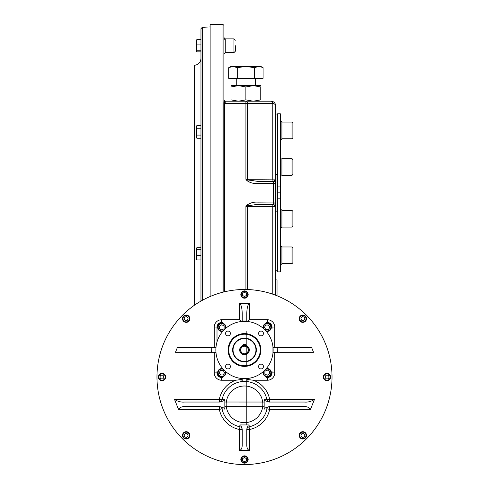 <?xml version="1.0" encoding="UTF-8"?>
<svg xmlns="http://www.w3.org/2000/svg" width="489" height="489" viewBox="0 0 489 489"><rect width="100%" height="100%" fill="white"/><g stroke="black" fill="none" stroke-linecap="round" stroke-linejoin="round"><path stroke-width="0.73" d="M245.729 345.576L245.875 344.28L243.125 344.28L243.412 345.54M244.5 345.405A4.584 4.584 0 0 0 240.533 352.282A4.584 4.584 0 0 0 248.467 352.282A4.584 4.584 0 0 0 244.5 345.405L244.573 345.405M244.5 346.206A3.778 3.778 0 0 0 241.224 351.878A3.778 3.778 0 0 0 247.776 351.878A3.778 3.778 0 0 0 244.5 346.206M244.5 338.535A11.455 11.455 0 0 0 234.579 355.717A11.455 11.455 0 0 0 254.421 355.717A11.455 11.455 0 0 0 244.5 338.535M244.341 345.411L243.449 345.527M260.551 349.99A16.051 16.051 0 0 1 236.474 363.889A16.051 16.051 0 0 1 236.474 336.09A16.051 16.051 0 0 1 260.551 349.99M260.894 349.99A16.394 16.394 0 0 1 236.303 364.183A16.394 16.394 0 0 1 236.303 335.79A16.394 16.394 0 0 1 260.894 349.99M256.004 349.99A11.504 11.504 0 0 1 238.748 359.947A11.504 11.504 0 0 1 238.748 340.026A11.504 11.504 0 0 1 256.004 349.99M256.346 349.99A11.846 11.846 0 0 1 238.577 360.246A11.846 11.846 0 0 1 238.577 339.733A11.846 11.846 0 0 1 256.346 349.99M271.994 328.449A5.96 5.96 0 0 0 266.04 322.495L267.41 322.495A4.584 4.584 0 0 1 271.994 327.074L271.994 328.449M217.006 371.524A5.96 5.96 0 0 0 222.96 377.484L221.59 377.484A4.584 4.584 0 0 1 217.006 372.899L217.006 371.524M217.006 327.074A4.584 4.584 0 0 1 221.59 322.495L222.96 322.495A5.96 5.96 0 0 0 217.006 328.449L217.006 341.97L217.006 327.074L214.255 327.074A7.335 7.335 0 0 1 221.59 319.745L239.457 319.745L241.248 321.536M266.04 377.484A5.96 5.96 0 0 0 271.994 371.524L271.994 372.899A4.584 4.584 0 0 1 267.41 377.484L266.04 377.484M225.57 366.512A2.408 2.408 0 0 0 229.176 368.596A2.408 2.408 0 0 0 229.176 364.433A2.408 2.408 0 0 0 225.57 366.512M227.972 331.059A2.408 2.408 0 0 0 225.57 333.461A2.408 2.408 0 0 0 227.972 335.87A2.408 2.408 0 0 0 230.38 333.461A2.408 2.408 0 0 0 227.972 331.059M263.43 333.461A2.408 2.408 0 0 0 261.028 331.059A2.408 2.408 0 0 0 258.62 333.461A2.408 2.408 0 0 0 261.028 335.87A2.408 2.408 0 0 0 263.43 333.461M261.028 368.92A2.408 2.408 0 0 0 263.43 366.512A2.408 2.408 0 0 0 261.028 364.109A2.408 2.408 0 0 0 258.62 366.512A2.408 2.408 0 0 0 261.028 368.92M216.04 346.78L215.857 349.99A28.643 28.643 0 0 0 258.822 374.794A28.643 28.643 0 0 0 258.822 325.185A28.643 28.643 0 0 0 215.857 349.99L216.04 353.199M272.96 353.199L272.96 346.78M241.291 378.449L247.709 378.449M247.709 321.53L241.291 321.53M268.443 329.598L265.796 329.598L264.47 327.306L265.796 325.014L268.443 325.014L269.763 327.306L268.443 329.598M266.218 331.316A4.126 4.126 0 0 0 271.303 327.306A4.126 4.126 0 0 0 267.183 323.18A4.126 4.126 0 0 0 263.174 328.272M265.588 330.607A3.667 3.667 0 0 0 270.686 328.388A3.667 3.667 0 0 0 267.727 323.681A3.667 3.667 0 0 0 263.883 328.901M220.557 370.381L223.204 370.381L224.53 372.673L223.204 374.959L220.557 374.959L219.237 372.673L220.557 370.381M222.782 368.663A4.126 4.126 0 0 0 217.697 372.673A4.126 4.126 0 0 0 221.817 376.793A4.126 4.126 0 0 0 225.826 371.707M223.412 369.372A3.667 3.667 0 0 0 218.314 371.585A3.667 3.667 0 0 0 221.272 376.298A3.667 3.667 0 0 0 225.117 371.072M224.109 326.047L224.109 328.694L221.817 330.014L219.524 328.694L219.524 326.047L221.817 324.727L224.109 326.047M225.826 328.272A4.126 4.126 0 0 0 221.817 323.18A4.126 4.126 0 0 0 217.697 327.306A4.126 4.126 0 0 0 222.782 331.316M225.117 328.901A3.667 3.667 0 0 0 222.905 323.804A3.667 3.667 0 0 0 218.192 326.756A3.667 3.667 0 0 0 223.412 330.607M264.891 373.932L264.891 371.285L267.183 369.959L269.476 371.285L269.476 373.932L267.183 375.252L264.891 373.932M263.174 371.707A4.126 4.126 0 0 0 267.183 376.793A4.126 4.126 0 0 0 271.303 372.673A4.126 4.126 0 0 0 266.218 368.663M263.883 371.072A3.667 3.667 0 0 0 266.095 376.169A3.667 3.667 0 0 0 270.808 373.217A3.667 3.667 0 0 0 265.588 369.372M300.857 318.07L302.355 316.579L304.402 317.123L304.947 319.17L303.455 320.662L301.407 320.118L300.857 318.07M305.417 316.108A3.667 3.667 0 0 0 300.234 316.108A3.667 3.667 0 0 0 300.234 321.291A3.667 3.667 0 0 0 305.417 321.291A3.667 3.667 0 0 0 305.417 316.108M305.093 316.432A3.209 3.209 0 0 0 299.726 317.868A3.209 3.209 0 0 0 303.657 321.799A3.209 3.209 0 0 0 305.093 316.432M326.041 375.191L328.156 375.191L329.213 377.025L328.156 378.859L326.041 378.859L324.977 377.025L326.041 375.191M330.65 377.025A3.667 3.667 0 0 0 326.982 373.358A3.667 3.667 0 0 0 323.321 377.025A3.667 3.667 0 0 0 326.982 380.693A3.667 3.667 0 0 0 330.65 377.025M330.191 377.025A3.209 3.209 0 0 0 325.381 374.244A3.209 3.209 0 0 0 325.381 379.8A3.209 3.209 0 0 0 330.191 377.025M303.455 433.382L304.947 434.88L304.402 436.928L302.355 437.472L300.857 435.98L301.407 433.932L303.455 433.382M305.417 437.942A3.667 3.667 0 0 0 305.417 432.759A3.667 3.667 0 0 0 300.234 432.759A3.667 3.667 0 0 0 300.234 437.942A3.667 3.667 0 0 0 305.417 437.942M305.093 437.618A3.209 3.209 0 0 0 303.657 432.252A3.209 3.209 0 0 0 299.726 436.182A3.209 3.209 0 0 0 305.093 437.618M242.666 295.484L242.666 293.369L244.5 292.312L246.334 293.369L246.334 295.484L244.5 296.548L242.666 295.484M244.5 290.876A3.667 3.667 0 0 0 240.832 294.543A3.667 3.667 0 0 0 244.5 298.204A3.667 3.667 0 0 0 248.167 294.543A3.667 3.667 0 0 0 244.5 290.876M244.5 291.334A3.209 3.209 0 0 0 241.725 296.145A3.209 3.209 0 0 0 247.275 296.145A3.209 3.209 0 0 0 244.5 291.334M246.334 458.566L246.334 460.681L244.5 461.738L242.666 460.681L242.666 458.566L244.5 457.502L246.334 458.566M244.5 463.175A3.667 3.667 0 0 0 248.167 459.507A3.667 3.667 0 0 0 244.5 455.846A3.667 3.667 0 0 0 240.832 459.507A3.667 3.667 0 0 0 244.5 463.175M244.5 462.716A3.209 3.209 0 0 0 247.275 457.906A3.209 3.209 0 0 0 241.725 457.906A3.209 3.209 0 0 0 244.5 462.716M188.143 435.98L186.645 437.472L184.597 436.928L184.053 434.88L185.545 433.382L187.593 433.932L188.143 435.98M183.583 437.942A3.667 3.667 0 0 0 188.766 437.942A3.667 3.667 0 0 0 188.766 432.759A3.667 3.667 0 0 0 183.583 432.759A3.667 3.667 0 0 0 183.583 437.942M183.907 437.618A3.209 3.209 0 0 0 189.274 436.182A3.209 3.209 0 0 0 185.343 432.252A3.209 3.209 0 0 0 183.907 437.618M162.959 378.859L160.844 378.859L159.787 377.025L160.844 375.191L162.959 375.191L164.023 377.025L162.959 378.859M158.35 377.025A3.667 3.667 0 0 0 162.018 380.693A3.667 3.667 0 0 0 165.679 377.025A3.667 3.667 0 0 0 162.018 373.358A3.667 3.667 0 0 0 158.35 377.025M158.809 377.025A3.209 3.209 0 0 0 163.619 379.8A3.209 3.209 0 0 0 163.619 374.244A3.209 3.209 0 0 0 158.809 377.025M185.545 320.662L184.053 319.17L184.597 317.123L186.645 316.579L188.143 318.07L187.593 320.118L185.545 320.662M183.583 316.108A3.667 3.667 0 0 0 183.583 321.291A3.667 3.667 0 0 0 188.766 321.291A3.667 3.667 0 0 0 188.766 316.108A3.667 3.667 0 0 0 183.583 316.108M183.907 316.432A3.209 3.209 0 0 0 185.343 321.799A3.209 3.209 0 0 0 189.274 317.868A3.209 3.209 0 0 0 183.907 316.432M242.134 380.772L242.208 379.586L242.208 380.326L241.04 381.689L240.881 379.586L242.208 379.586L242.208 378.859A1.375 1.375 0 0 0 242.171 378.535M246.792 424.941L246.823 378.535A1.375 1.375 0 0 0 246.792 378.779L246.866 380.778M273.051 347.697L277.171 347.697L277.41 352.282L273.051 352.282M242.208 321.438L242.208 320.044L246.792 320.044L246.792 321.438M215.949 347.697L211.829 347.697L211.59 352.282L215.949 352.282M248.167 378.394L248.167 379.586L246.792 379.586L246.792 380.332A1.375 1.375 0 0 0 246.884 380.821M246.792 378.859A1.375 1.375 0 0 1 246.792 378.792A1.375 1.375 0 0 0 246.792 378.859L246.792 380.326L247.96 381.689L248.119 379.586M247.104 381.2L246.914 380.894A1.375 1.375 0 0 0 247.96 381.689A22.91 22.91 0 0 0 241.04 381.689A22.91 22.91 0 0 1 247.96 381.689M242.208 380.326A1.375 1.375 0 0 1 242.116 380.821A1.375 1.375 0 0 0 242.208 380.326L242.208 378.779A25.66 25.66 0 0 1 246.792 378.779M242.086 380.9A1.375 1.375 0 0 1 241.04 381.689A1.375 1.375 0 0 0 242.086 380.9L241.908 381.188M240.881 379.586L235.692 380.234L221.59 380.234A7.335 7.335 0 0 1 214.255 372.899L214.255 352.282M246.792 320.044L246.792 313.51C246.957 307.563 247.874 304.299 249.543 303.706L239.457 303.706C241.126 304.299 242.043 307.563 242.208 313.51L242.208 320.044M247.752 321.536L249.543 319.745L267.41 319.745A7.335 7.335 0 0 1 274.745 327.074L274.745 347.697M222.037 399.837A22.91 22.91 0 0 1 244.5 381.426A22.91 22.91 0 0 0 222.037 399.837L219.341 399.293L219.341 402.044A2.751 2.751 0 0 1 219.341 402.044A2.751 2.751 0 0 0 222.037 399.837L224.842 399.562L224.842 400.35L219.952 402.044L184.659 402.044C180.875 402.361 177.483 401.451 174.475 399.293L178.528 409.379C180.196 407.092 182.739 406.176 186.156 406.628L219.928 406.628L224.842 408.321L224.842 409.11L222.037 408.835A22.91 22.91 0 0 0 240.001 426.805L239.457 429.501L242.208 429.501A2.751 2.751 0 0 1 242.208 429.501A2.751 2.751 0 0 0 240.001 426.805L239.83 424.941L240.722 424.941L242.208 429.348L242.208 445.534C242.043 448.45 241.126 450.051 239.457 450.345L249.543 450.345L249.543 429.501L248.999 426.805A2.751 2.751 0 0 0 248.675 426.891A2.751 2.751 0 0 1 248.999 426.805C247.416 427.569 246.676 428.462 246.792 429.495A2.751 2.751 0 0 1 248.999 426.805L249.17 424.941L248.278 424.941L246.792 429.342L246.792 445.534C246.957 448.45 247.874 450.051 249.543 450.345M239.457 450.345L239.457 429.501A25.66 25.66 0 0 1 219.341 409.379L222.037 408.835A2.751 2.751 0 0 0 221.951 408.523M219.677 406.646A2.751 2.751 0 0 0 219.341 406.628L219.341 409.379L178.528 409.379M222.037 408.835A2.751 2.751 0 0 0 219.341 406.628L220.001 406.628L219.353 406.628A2.751 2.751 0 0 1 222.037 408.835C221.272 407.251 220.374 406.512 219.347 406.628M264.158 400.35L264.158 399.562L266.963 399.837A2.751 2.751 0 0 0 267.049 400.149A2.751 2.751 0 0 1 266.963 399.837C267.727 401.426 268.626 402.16 269.653 402.044A2.751 2.751 0 0 1 266.963 399.837A22.91 22.91 0 0 0 244.5 381.426A22.91 22.91 0 0 1 266.963 399.837L269.659 399.293L314.525 399.293C311.511 401.451 308.113 402.368 304.341 402.044L269.042 402.044L264.158 400.35L264.158 408.321L269.078 406.628L302.844 406.628C306.261 406.176 308.81 407.092 310.472 409.379L314.525 399.293M269.641 402.044L268.993 402.044L269.641 402.044A2.751 2.751 0 0 1 269.323 402.025A2.751 2.751 0 0 0 269.659 402.044L269.659 399.293A25.66 25.66 0 0 0 253.308 380.234L248.167 379.586M246.792 429.501L246.792 429.483A2.751 2.751 0 0 1 246.811 429.153A2.751 2.751 0 0 0 246.792 429.501L249.543 429.501A25.66 25.66 0 0 0 269.659 409.379L269.659 406.628A2.751 2.751 0 0 0 266.963 408.835L264.158 409.11L264.158 408.321L264.158 409.11M239.83 424.941L248.278 424.941M269.659 406.628A2.751 2.751 0 0 0 266.963 408.835A22.91 22.91 0 0 1 248.999 426.805A22.91 22.91 0 0 0 266.963 408.835L269.659 409.379L310.472 409.379M277.171 347.697L311.701 347.697L313.516 352.282L277.41 352.282M224.842 400.35L224.842 408.321M211.829 347.697L177.299 347.697L175.484 352.282L211.59 352.282M244.5 464.55A87.525 87.525 0 0 1 168.699 333.26A87.525 87.525 0 0 1 320.301 333.26A87.525 87.525 0 0 1 244.5 464.55M242.189 378.627L246.811 378.627M200.967 301.096L200.967 28.692L202.269 27.323L210.129 26.907M194.451 305.222L194.451 65.3L194.09 65.318L194.09 305.472M292 246.963L292 263.638L292.911 262.721L292.911 247.88L292 246.963L281.915 246.963M292.911 122.99L292 122.073L292.911 122.99L292.911 137.831L292 138.748L281.915 138.748L292 138.748L292 122.073L281.915 122.073M292 158.65L292 175.325L292.911 174.408L292.911 159.567L292 158.65L281.915 158.65M292 210.386L292 227.061L292.911 226.144L292.911 211.303L292 210.386L281.915 210.386M275.662 206.376L275.662 211.187L277.037 211.187L277.037 174.524L275.662 174.524L275.662 179.163M275.662 205.111L275.662 180.624M277.037 295.772L277.037 279.922L275.662 279.922L275.662 271.218M275.662 114.493L275.662 174.524M257.978 181.401L257.978 183.564C253.864 183.846 250.16 182.843 246.866 180.551L247.66 179.915L257.978 181.401L273.369 181.401A2.292 2.292 0 0 1 275.662 183.693L273.369 183.564L273.492 181.376A2.292 2.268 0 0 1 275.662 183.638L275.662 295.234M223.944 100.263L223.876 99.829L225.252 101.205L271.077 101.205A4.584 4.584 0 0 1 275.662 105.789L275.662 183.644A2.292 2.268 0 0 1 275.662 183.644L275.662 179.127M255.496 103.466L272.77 103.362L272.77 179.292A2.292 0.85 90 0 0 273.492 181.376L275.662 179.108L247.605 179.28A2.292 0.85 90 0 0 247.66 179.915M275.662 206.602L272.77 206.419A2.292 0.85 -90 0 1 273.492 204.335A2.292 2.268 -0 0 0 275.662 202.073L275.662 206.602L273.369 204.31A2.292 2.292 0 0 0 275.662 202.018L257.978 202.146L257.978 204.31L247.66 205.796L246.866 205.16C250.148 202.868 253.852 201.865 257.978 202.146M257.978 183.564L273.369 183.564L273.369 204.31L257.978 204.31M272.77 294.189L272.77 206.419L245.918 206.419L246.866 205.16M245.918 289.512L245.918 206.419L247.66 205.796A2.292 0.85 -90 0 0 247.605 206.431L247.605 289.555M272.77 103.362A4.584 2.61 180 0 1 275.662 105.789A4.584 4.584 0 0 0 271.077 101.205A4.584 1.993 90 0 1 272.77 103.362L247.605 103.509L247.605 179.28L245.918 179.292L246.866 180.551M235.337 45.734L235.337 51.235L235.337 45.734M223.876 99.939L223.876 38.087A1.375 1.278 180 0 0 225.252 39.358L225.252 39.407A1.375 1.265 0 0 1 223.876 38.148L223.876 100.905A0.917 0.807 0 0 1 223.876 100.905L223.809 103.002A0.917 0.489 0 0 0 224.659 103.307L224.708 101.706A0.917 0.807 0 0 1 223.876 100.923L223.876 100.942M224.708 101.706L223.938 100.227M222.96 292.19L222.96 24.45L223.876 25.367L223.876 38.087M260.765 85.624L238.43 85.624L230.979 86.956L230.979 99.878C230.979 101.62 230.979 101.62 230.979 99.878L238.43 101.205L245.875 99.878L253.32 101.205L245.918 101.205A4.584 1.95 90 0 1 247.605 103.509A4.584 2.451 180 0 0 245.918 103.338L245.918 179.292M225.136 101.199L225.252 103.338L224.659 103.307L224.659 291.78M225.252 103.338L245.918 103.338L245.918 101.205L255.496 101.205M210.129 296.53L210.129 24.45L222.96 24.45M280.356 186.902L280.356 113.809L277.605 113.809L277.605 186.902L280.356 186.902L280.356 271.902L277.605 271.902L277.605 198.809L280.356 198.809M277.605 186.902L277.605 192.855L280.356 192.855M277.605 192.855L277.605 198.809M275.662 270.759L277.605 270.759M281.915 121.474L280.356 121.474L281.915 121.474L281.915 139.347L280.356 139.347M281.915 264.237L280.356 264.237L281.915 264.237L281.915 246.364L280.356 246.364L281.915 246.364M280.356 158.051L281.915 158.051L281.915 175.924L280.356 175.924M280.356 209.787L281.915 209.787L281.915 227.66L280.356 227.66M253.32 101.205L260.765 99.878C260.765 101.62 260.765 101.62 260.765 99.878L260.765 86.956C260.765 85.208 260.765 85.208 260.765 86.956L253.32 85.624L245.875 86.956L238.43 85.624L230.979 85.624M230.979 86.956C230.979 85.208 230.979 85.208 230.979 86.956M245.875 99.878L245.875 86.956M232.96 66.382L230.979 66.382L228.675 67.708L228.675 78.295L237.275 78.295L237.275 67.708L232.978 66.382L228.675 67.708M237.275 67.708L245.875 66.382L258.773 66.382L254.476 67.708L245.875 66.382L232.978 66.382M262.538 67.415L258.773 66.382L260.765 66.382L263.07 67.708L263.07 78.295L237.275 78.295M236.254 85.624L236.254 78.295M254.476 67.708L254.476 78.295M262.764 67.537L263.07 67.708M196.382 40.239L196.382 44.316M196.499 40.043L196.878 39.603L196.382 41.846L196.878 44.096L196.382 47.158L196.878 50.226L196.499 51.431L196.878 51.871L200.967 51.871M196.499 51.431L196.382 47.158M196.878 50.226L200.967 50.226M196.878 39.603L200.967 39.603M196.878 44.096L200.967 44.096M196.48 126.474L196.878 125.569L196.382 126.419L196.382 136.682L196.878 138.265L200.967 138.265M200.967 125.569L196.878 125.569L196.382 127.152L196.878 128.741L196.382 131.914L196.878 135.092L196.382 137.415L196.878 138.265M196.48 135.991L196.676 135.477M196.878 128.741L200.967 128.741M196.878 135.092L200.967 135.092M200.967 247.66L196.878 247.66L196.382 248.485L196.382 259.292L196.878 259.928L200.967 259.928M196.382 248.485L196.878 249.304L196.382 252.373L196.878 255.435L196.382 257.685L196.878 259.928M196.382 249.91L196.382 252.373M196.878 249.304L200.967 249.304M196.878 255.435L200.967 255.435M243.125 345.375A4.811 4.811 0 0 0 240.582 352.783A4.811 4.811 0 0 0 248.418 352.783A4.811 4.811 0 0 0 245.875 345.375M260.276 349.99A15.776 15.776 0 0 1 236.615 363.651A15.776 15.776 0 0 1 236.615 336.328A15.776 15.776 0 0 1 260.276 349.99M240.832 379.586L240.832 378.394M214.255 372.899L217.006 372.899M221.59 380.234L221.59 377.484M214.255 347.697L214.255 327.074M221.59 322.495L221.59 319.745M239.457 303.706L239.457 319.745M274.745 327.074L271.994 327.074M267.41 319.745L267.41 322.495M249.543 303.706L249.543 319.745M174.475 399.293L219.341 399.293A25.66 25.66 0 0 1 235.692 380.234M274.745 352.282L274.745 372.899A7.335 7.335 0 0 1 267.41 380.234L267.41 377.484M267.41 380.234L253.308 380.234M274.745 372.899L271.994 372.899M244.5 386.004A18.331 18.331 0 0 1 260.374 413.498A18.331 18.331 0 0 1 228.626 413.498A18.331 18.331 0 0 1 244.5 386.004M202.269 300.362L202.269 27.323M273.369 181.401A2.292 2.292 0 0 1 275.662 183.693M225.252 39.358L225.252 38.863L233.962 38.863L235.337 40.239L233.962 38.863L233.962 52.61L235.337 51.235L233.962 52.61L225.252 52.61L223.876 53.986M225.252 39.407L225.252 52.61M223.809 291.982L223.809 103.002M224.842 406.634L264.158 406.677M264.158 402.044L224.842 402.019M246.829 366.047L246.853 331.475M246.878 291.75L246.872 297.336M246.823 378.535L246.817 386.151M194.451 65.3C198.436 64.731 200.606 62.445 200.967 58.435M292 263.638L281.915 263.638M292 175.325L281.915 175.325M292.911 137.831L292 138.748M292 227.061L281.915 227.061M223.876 37.488L225.252 38.863M223.876 99.848L225.252 101.205M275.662 114.952L277.605 114.952M255.496 85.624L255.496 78.295"/></g></svg>
